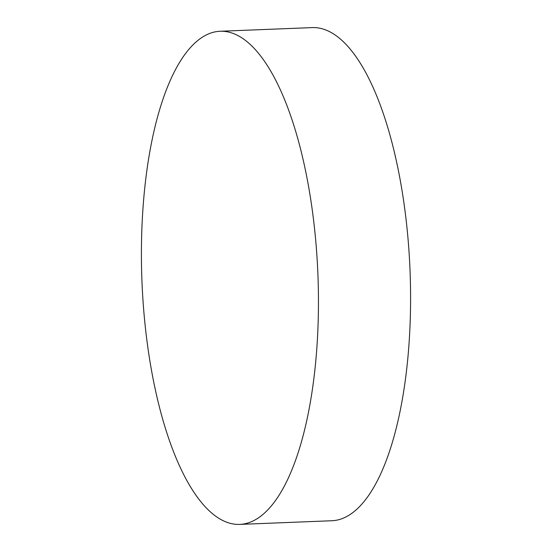 <?xml version="1.0" encoding="UTF-8"?>
<svg xmlns="http://www.w3.org/2000/svg" width="552" height="552" viewBox="0 0 552 552"><rect width="100%" height="100%" fill="white"/><g stroke="black" fill="none" stroke-linecap="round" stroke-linejoin="round"><path stroke-width="0.83" d="M193.027 44.822A246.765 88.03 87.7 0 1 220.151 31.257A246.765 88.03 87.7 0 1 315.22 235.173A246.765 88.03 87.7 0 1 266.837 510.835A246.765 88.03 87.7 0 1 239.713 524.4A246.765 88.03 87.7 0 1 144.645 320.484A246.765 88.03 87.7 0 1 193.027 44.822M220.151 31.257L312.287 27.6A246.765 88.03 87.7 0 1 407.355 231.516A246.765 88.03 87.7 0 1 358.972 507.178A246.765 88.03 87.7 0 1 331.849 520.743L239.713 524.4"/></g></svg>
